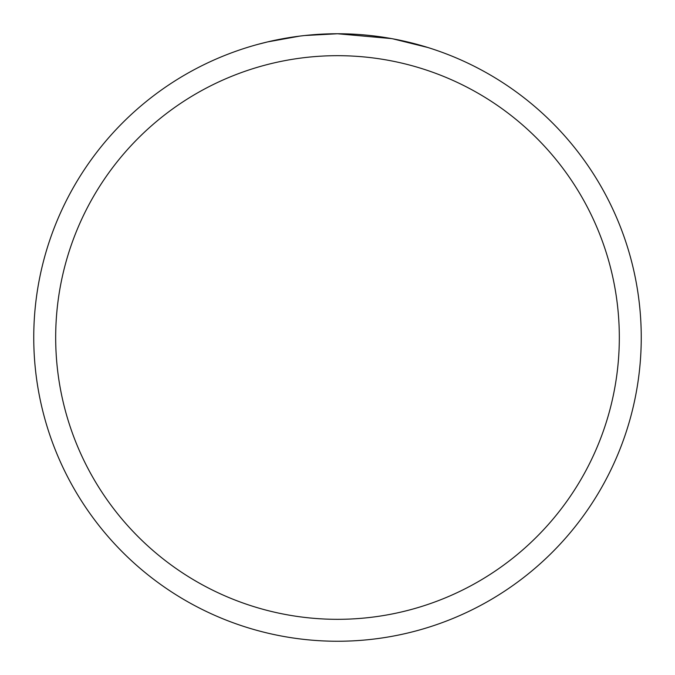 <?xml version="1.0" encoding="UTF-8"?>
<svg xmlns="http://www.w3.org/2000/svg" width="675" height="675" viewBox="0 0 675 675"><rect width="100%" height="100%" fill="white"/><g stroke="black" fill="none" stroke-linecap="round" stroke-linejoin="round"><path stroke-width="1.01" d="M343.558 33.809L347.785 33.927M374.903 36.062L376.186 36.222M391.458 38.585L337.5 33.75A303.75 303.75 0 0 1 641.25 337.5A303.75 303.75 0 0 1 337.5 641.25A303.75 303.75 0 0 1 33.75 337.5A303.75 303.75 0 0 1 337.5 33.75L304.67 35.53M392.892 38.846L427.739 47.469M337.5 55.679A281.821 281.821 0 0 1 619.321 337.5A281.821 281.821 0 0 1 337.5 619.321A281.821 281.821 0 0 1 55.679 337.5A281.821 281.821 0 0 1 337.5 55.679M303.244 35.691L299.54 36.129M257.833 44.381L267.629 41.901L299.54 36.138M292.089 37.167L297.675 36.374M315.233 34.568L320.068 34.256"/></g></svg>

